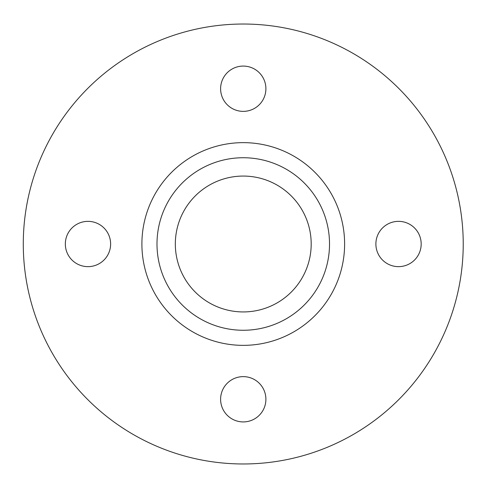 <?xml version="1.0" encoding="UTF-8"?>
<svg xmlns="http://www.w3.org/2000/svg" width="488" height="488" viewBox="0 0 488 488"><rect width="100%" height="100%" fill="white"/><g stroke="black" fill="none" stroke-linecap="round" stroke-linejoin="round"><path stroke-width="0.73" d="M265.899 399.275A22.643 22.643 0 0 1 231.934 418.887A22.643 22.643 0 0 1 231.934 379.664A22.643 22.643 0 0 1 265.899 399.275M265.899 88.724A22.643 22.643 0 0 1 231.934 108.336A22.643 22.643 0 0 1 231.934 69.113A22.643 22.643 0 0 1 265.899 88.724M421.175 244A22.643 22.643 0 0 1 387.21 263.611A22.643 22.643 0 0 1 387.21 224.389A22.643 22.643 0 0 1 421.175 244M110.623 244A22.643 22.643 0 0 1 76.659 263.611A22.643 22.643 0 0 1 76.659 224.389A22.643 22.643 0 0 1 110.623 244M344.613 244A101.358 101.358 0 0 0 192.577 156.221A101.358 101.358 0 0 0 192.577 331.779A101.358 101.358 0 0 0 344.613 244M463.228 244A219.972 219.972 0 0 0 133.273 53.497A219.972 219.972 0 0 0 133.273 434.503A219.972 219.972 0 0 0 463.228 244M329.522 244A86.266 86.266 0 0 1 200.123 318.707A86.266 86.266 0 0 1 200.123 169.293A86.266 86.266 0 0 1 329.522 244M311.191 244A67.93 67.93 0 0 1 209.291 302.828A67.93 67.93 0 0 1 209.291 185.172A67.93 67.93 0 0 1 311.191 244"/></g></svg>
